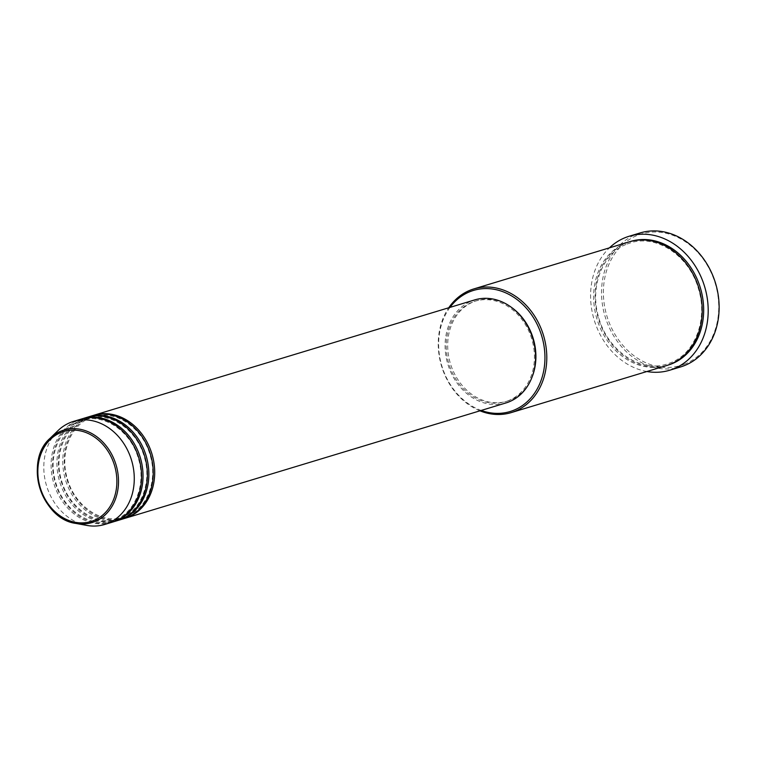 <?xml version="1.0" encoding="UTF-8"?>
<svg xmlns="http://www.w3.org/2000/svg" width="757" height="757" viewBox="0 0 757 757"><rect width="100%" height="100%" fill="white"/><g stroke="black" fill="none" stroke-linecap="round" stroke-linejoin="round"><path stroke-width="0.57" stroke-dasharray="3.79 2.84" d="M124.337 518.517A53.842 44.37 73.2 0 1 67.382 480.856A53.842 44.37 73.2 0 1 91.152 416.189A53.842 44.37 73.2 0 1 93.13 415.479M123.609 518.744A53.842 44.37 73.2 0 1 66.067 481.736A53.842 44.37 73.2 0 1 89.695 416.624A53.842 44.37 73.2 0 1 92.401 415.688M118.499 520.286A53.842 44.37 73.2 0 1 61.544 482.616A53.842 44.37 73.2 0 1 85.314 417.949A53.842 44.37 73.2 0 1 87.301 417.239M117.78 520.513A53.842 44.37 73.2 0 1 60.229 483.505A53.842 44.37 73.2 0 1 83.857 418.394A53.842 44.37 73.2 0 1 86.563 417.457M112.67 522.046A53.842 44.37 73.2 0 1 55.706 484.385A53.842 44.37 73.2 0 1 79.476 419.719A53.842 44.37 73.2 0 1 81.463 419.009M111.941 522.283A53.842 44.37 73.2 0 1 54.39 485.265A53.842 44.37 73.2 0 1 78.018 420.163A53.842 44.37 73.2 0 1 80.725 419.227M449.989 307.389A63.257 52.138 -106.8 0 0 481.197 410.445M479.957 410.824A64.61 53.245 73.2 0 1 448.75 307.768M684.413 364.221A68.641 56.567 73.2 0 1 608.316 320.325A68.641 56.567 73.2 0 1 637.716 235.219A68.641 56.567 73.2 0 1 713.813 279.115A68.641 56.567 73.2 0 1 684.413 364.221M640.053 232.957A69.994 57.683 -106.8 0 0 636.533 234.168A69.994 57.683 -106.8 0 0 605.818 318.811A69.994 57.683 -106.8 0 0 680.619 366.927M666.662 365.527A64.61 53.245 73.2 0 1 597.604 321.119A64.61 53.245 73.2 0 1 625.954 242.988A64.61 53.245 73.2 0 1 629.209 241.862M505.941 402.951A53.842 44.37 73.2 0 1 448.39 365.943A53.842 44.37 73.2 0 1 472.018 300.832A53.842 44.37 73.2 0 1 474.724 299.895M508.184 400.746A52.488 43.263 73.2 0 1 505.544 401.664A52.488 43.263 73.2 0 1 449.44 365.584A52.488 43.263 73.2 0 1 472.482 302.1A52.488 43.263 73.2 0 1 475.122 301.191A52.488 43.263 73.2 0 1 531.225 337.272A52.488 43.263 73.2 0 1 508.184 400.746M532.143 376.872A52.488 43.263 73.2 0 1 509.65 400.311A52.488 43.263 73.2 0 1 507.01 401.219A52.488 43.263 73.2 0 1 450.898 365.139A52.488 43.263 73.2 0 1 473.939 301.655A52.488 43.263 73.2 0 1 476.579 300.747A52.488 43.263 73.2 0 1 510.994 307.058M646.885 371.517A69.994 57.683 73.2 0 1 594.188 319.974A69.994 57.683 73.2 0 1 609.432 247.851M86.856 525.424A53.842 44.37 73.2 0 1 46.574 485.824A53.842 44.37 73.2 0 1 58.109 430.525M667.39 365.3A64.61 53.245 73.2 0 1 598.919 320.239A64.61 53.245 73.2 0 1 627.421 242.543A64.61 53.245 73.2 0 1 629.938 241.644M90.916 417.656L93.518 416.757C115.244 409.376 142.505 427.544 150 454.815C158.137 480.373 147.066 509.016 126.561 516.331L123.949 517.23C102.223 524.61 74.971 506.442 67.477 479.181C59.33 453.623 70.41 424.97 90.916 417.656M85.077 419.425L87.689 418.526C109.405 411.146 136.667 429.314 144.161 456.575C152.299 482.143 141.228 510.786 120.723 518.1L118.111 518.999C96.394 526.38 69.133 508.212 61.639 480.95C53.501 455.383 64.572 426.74 85.077 419.425M79.239 421.195L81.851 420.296C103.577 412.915 130.829 431.083 138.323 458.345C146.47 483.903 135.389 512.555 114.884 519.87L112.282 520.769C90.556 528.149 63.295 509.981 55.8 482.72C47.663 457.152 58.734 428.509 79.239 421.195M627.174 244.019L630.326 242.931C656.565 234.027 689.409 255.942 698.437 288.777C708.24 319.558 694.907 354.087 670.144 362.925L667.002 364.022C640.763 372.927 607.918 351.011 598.891 318.177C589.088 287.395 602.411 252.857 627.174 244.019M505.544 401.664L507.01 401.219M475.122 301.191L476.579 300.747"/><path stroke-width="1.14" d="M93.13 415.479A53.842 44.37 73.2 0 1 93.859 415.243A53.842 44.37 73.2 0 1 151.409 452.26A53.842 44.37 73.2 0 1 127.782 517.362A53.842 44.37 73.2 0 1 125.075 518.299A53.842 44.37 73.2 0 1 124.337 518.517M87.301 417.239A53.842 44.37 73.2 0 1 88.02 417.012L92.401 415.688A53.842 44.37 73.2 0 1 149.943 452.695A53.842 44.37 73.2 0 1 126.324 517.807A53.842 44.37 73.2 0 1 123.609 518.744L119.237 520.068A53.842 44.37 73.2 0 1 118.499 520.286M88.02 417.012A53.842 44.37 73.2 0 1 145.571 454.02A53.842 44.37 73.2 0 1 121.943 519.132A53.842 44.37 73.2 0 1 119.237 520.068M81.463 419.009A53.842 44.37 73.2 0 1 82.191 418.782L86.563 417.457A53.842 44.37 73.2 0 1 144.104 454.465A53.842 44.37 73.2 0 1 120.486 519.576A53.842 44.37 73.2 0 1 117.78 520.513L113.399 521.838A53.842 44.37 73.2 0 1 112.67 522.046M82.191 418.782A53.842 44.37 73.2 0 1 139.733 455.79A53.842 44.37 73.2 0 1 116.105 520.901A53.842 44.37 73.2 0 1 113.399 521.838M73.429 421.431L80.725 419.227A53.842 44.37 73.2 0 1 138.276 456.234A53.842 44.37 73.2 0 1 114.648 521.346A53.842 44.37 73.2 0 1 111.941 522.283L104.646 524.487A53.842 44.37 73.2 0 1 86.856 525.424L75.946 523.437A48.334 39.837 73.2 0 1 39.78 487.877A48.334 39.837 73.2 0 1 50.142 438.237A48.334 39.837 73.2 0 1 61.459 430.913A48.334 39.837 73.2 0 1 115.045 461.827A48.334 39.837 73.2 0 1 94.341 521.753A48.334 39.837 73.2 0 1 75.946 523.437C41.257 519.188 23.637 461.022 50.142 438.237L58.109 430.525A53.842 44.37 73.2 0 1 70.723 422.368A53.842 44.37 73.2 0 1 73.429 421.431A53.842 44.37 73.2 0 1 130.98 458.449A53.842 44.37 73.2 0 1 107.352 523.551A53.842 44.37 73.2 0 1 104.646 524.487M481.197 410.445A63.257 52.138 -106.8 0 0 513.312 410.426A63.257 52.138 -106.8 0 0 540.403 332.001A63.257 52.138 -106.8 0 0 470.277 291.54A63.257 52.138 -106.8 0 0 449.989 307.389M448.75 307.768A64.61 53.245 73.2 0 1 470.542 290.054A64.61 53.245 73.2 0 1 473.797 288.928A64.61 53.245 73.2 0 1 542.845 333.345A64.61 53.245 73.2 0 1 514.495 411.467A64.61 53.245 73.2 0 1 511.249 412.593A64.61 53.245 73.2 0 1 479.957 410.824M669.68 370.239L680.619 366.927A69.994 57.683 -106.8 0 0 684.139 365.707A69.994 57.683 -106.8 0 0 714.854 281.065A69.994 57.683 -106.8 0 0 640.053 232.957L629.105 236.269A69.994 57.683 73.2 0 1 703.915 284.377A69.994 57.683 73.2 0 1 673.2 369.019A69.994 57.683 73.2 0 1 669.68 370.239A69.994 57.683 73.2 0 1 646.885 371.517M473.797 288.928L629.209 241.862A64.61 53.245 73.2 0 1 698.257 286.278A64.61 53.245 73.2 0 1 669.907 364.401A64.61 53.245 73.2 0 1 666.662 365.527L511.249 412.593M93.859 415.243L474.724 299.895A53.842 44.37 73.2 0 1 532.275 336.912A53.842 44.37 73.2 0 1 508.647 402.014A53.842 44.37 73.2 0 1 505.941 402.951L125.075 518.299M609.432 247.851A69.994 57.683 73.2 0 1 625.585 237.49A69.994 57.683 73.2 0 1 629.105 236.269M510.994 307.058A52.488 43.263 73.2 0 1 532.143 376.872M61.364 432.304A47.038 38.758 -106.8 0 0 41.219 490.612A47.038 38.758 -106.8 0 0 93.366 520.693A47.038 38.758 -106.8 0 0 113.503 462.376A47.038 38.758 -106.8 0 0 61.364 432.304M629.938 241.644A64.61 53.245 73.2 0 1 699.572 285.398A64.61 53.245 73.2 0 1 671.364 363.966A64.61 53.245 73.2 0 1 667.39 365.3"/></g></svg>
